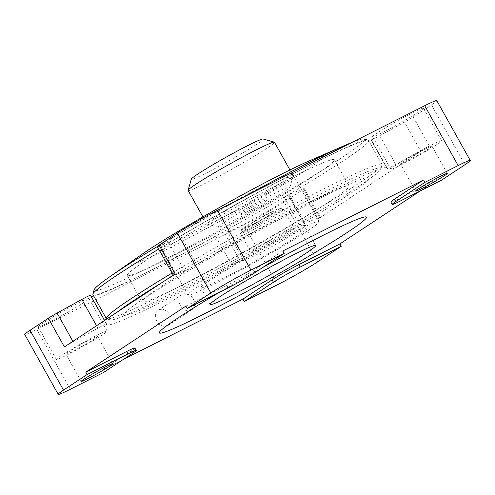 <?xml version="1.0" encoding="UTF-8"?>
<svg xmlns="http://www.w3.org/2000/svg" width="495" height="495" viewBox="0 0 495 495"><rect width="100%" height="100%" fill="white"/><g stroke="black" fill="none" stroke-linecap="round" stroke-linejoin="round"><path stroke-width="0.37" stroke-dasharray="2.48 1.86" d="M429.103 148.475A18.123 1.015 -29.2 0 1 411.617 158.647A18.123 1.015 -29.2 0 1 400.375 163.833A18.123 1.015 -29.2 0 1 403.295 161.494A18.123 1.015 -29.2 0 1 420.775 151.328A18.123 1.015 -29.2 0 1 432.024 146.143A18.123 1.015 -29.2 0 1 429.103 148.475M418.727 111.981A29.112 1.627 -29.2 0 1 390.654 128.31A29.112 1.627 -29.2 0 1 372.593 136.639A29.112 1.627 -29.2 0 1 377.289 132.889A29.112 1.627 -29.2 0 1 405.362 116.56A29.112 1.627 -29.2 0 1 423.417 108.232A29.112 1.627 -29.2 0 1 418.727 111.981M436.918 144.534A29.112 1.627 -29.2 0 1 408.845 160.863A29.112 1.627 -29.2 0 1 390.79 169.191A29.112 1.627 -29.2 0 1 395.48 165.441A29.112 1.627 -29.2 0 1 423.553 149.113A29.112 1.627 -29.2 0 1 441.608 140.784A29.112 1.627 -29.2 0 1 436.918 144.534M84.274 302.272A29.112 1.627 -29.2 0 1 56.195 318.601A29.112 1.627 -29.2 0 1 38.14 326.929A29.112 1.627 -29.2 0 1 42.83 323.179A29.112 1.627 -29.2 0 1 70.903 306.851A29.112 1.627 -29.2 0 1 88.964 298.522A29.112 1.627 -29.2 0 1 84.274 302.272M102.465 334.824A29.112 1.627 -29.2 0 1 74.392 351.153A29.112 1.627 -29.2 0 1 56.331 359.481A29.112 1.627 -29.2 0 1 61.021 355.732A29.112 1.627 -29.2 0 1 89.1 339.403A29.112 1.627 -29.2 0 1 107.155 331.075A29.112 1.627 -29.2 0 1 102.465 334.824M94.644 338.772A18.123 1.015 -29.2 0 1 77.164 348.938A18.123 1.015 -29.2 0 1 65.922 354.123A18.123 1.015 -29.2 0 1 68.842 351.79A18.123 1.015 -29.2 0 1 86.322 341.618A18.123 1.015 -29.2 0 1 97.565 336.433A18.123 1.015 -29.2 0 1 94.644 338.772M167.595 325.753A9.065 7.208 -123.4 0 1 156.94 321.465A9.065 7.208 -123.4 0 1 158.19 310.285A9.065 7.208 -123.4 0 1 158.765 309.95A9.065 7.208 -123.4 0 1 169.42 314.238A9.065 7.208 -123.4 0 1 168.17 325.419A9.065 7.208 -123.4 0 1 167.595 325.753M191.225 310.167A9.065 7.208 -123.4 0 1 180.57 305.885A9.065 7.208 -123.4 0 1 181.82 294.704A9.065 7.208 -123.4 0 1 182.395 294.37A9.065 7.208 -123.4 0 1 193.05 298.652A9.065 7.208 -123.4 0 1 191.8 309.833A9.065 7.208 -123.4 0 1 191.225 310.167M146.334 260.191A118.639 6.621 150.8 0 0 127.215 275.461A118.639 6.621 150.8 0 0 200.809 241.523A118.639 6.621 150.8 0 0 315.222 174.976A118.639 6.621 150.8 0 0 334.342 159.699A118.639 6.621 150.8 0 0 260.747 193.638A118.639 6.621 150.8 0 0 146.334 260.191M220.157 291.895A118.639 6.621 -29.2 0 1 262.43 267.696A118.639 6.621 150.8 0 0 220.157 291.895M196.738 264.596L180.687 235.874A10.983 0.613 -29.2 0 1 168.535 242.272L184.585 270.994A10.983 0.613 150.8 0 0 196.738 264.596A160.658 8.966 -29.2 0 1 387.071 167.923A160.658 8.966 -29.2 0 1 387.078 168.554A10.983 0.613 150.8 0 0 387.078 168.597A10.983 0.613 150.8 0 0 395.759 164.445L420.533 150.827A10.983 0.613 150.8 0 0 429.258 145.679L318.52 218.71A10.983 0.613 150.8 0 0 320.29 217.299A10.983 0.613 150.8 0 0 319.43 217.509L305.211 223.146A160.658 8.966 -29.2 0 1 300.36 226.005L305.137 225.411L289.086 196.688A35.702 1.992 -29.2 0 1 289.507 196.763A35.702 1.992 -29.2 0 1 261.428 214.731A35.702 1.992 -29.2 0 1 227.595 231.672L224.056 232.112L240.112 260.834A10.983 0.613 150.8 0 0 231.685 264.943A160.658 8.966 -29.2 0 1 106.592 324.683A160.658 8.966 -29.2 0 1 106.586 324.052A10.983 0.613 150.8 0 0 106.586 324.008A10.983 0.613 150.8 0 0 97.905 328.166L73.13 341.779A10.983 0.613 150.8 0 0 64.406 346.927M305.137 225.411A35.702 1.992 -29.2 0 1 305.557 225.485A35.702 1.992 -29.2 0 1 277.485 243.453A35.702 1.992 -29.2 0 1 243.651 260.395L227.595 231.672M231.685 264.943L215.634 236.22A10.983 0.613 -29.2 0 1 224.056 232.112M215.634 236.22A160.658 8.966 -29.2 0 1 93.741 296.06M91.099 296.301A160.658 8.966 -29.2 0 1 90.535 295.961A160.658 8.966 -29.2 0 1 90.535 295.329L106.586 324.052M175.143 273.896A10.983 0.613 150.8 0 0 173.368 275.307A10.983 0.613 150.8 0 0 174.234 275.096L158.183 246.374A10.983 0.613 -29.2 0 1 157.317 246.584M180.687 235.874A160.658 8.966 -29.2 0 1 371.021 139.2A160.658 8.966 -29.2 0 1 371.021 139.831L387.078 168.554M395.759 164.445L379.708 135.723A10.983 0.613 -29.2 0 1 371.021 139.875A10.983 0.613 -29.2 0 1 371.021 139.831M379.708 135.723L404.477 122.104L420.533 150.827M429.258 145.679L413.201 116.956A10.983 0.613 -29.2 0 1 404.477 122.104M305.211 223.146L289.16 194.424L303.373 188.787A10.983 0.613 -29.2 0 1 304.239 188.576A10.983 0.613 -29.2 0 1 302.47 189.987L318.52 218.71M317.617 261.892L284.173 202.053A32.955 1.838 -29.2 0 1 244.041 224.891L277.485 284.73M70.284 389.274L36.84 329.435A32.955 1.838 -29.2 0 1 24.75 334.515M134.9 348.035A21.972 1.225 -29.2 0 1 131.361 350.862L102.174 370.111L123.311 359.444M102.174 370.111L103.511 372.506M36.84 329.435L244.041 224.891M420.175 190.977L439.975 177.922L441.311 180.31M284.173 202.053L302.47 189.987M413.201 116.956L431.498 104.891L464.941 164.73M436.807 100.646A32.955 1.838 -29.2 0 1 431.498 104.891M282.849 250.953L253.663 270.202A21.972 1.225 -29.2 0 1 226.908 285.423L228.245 287.818M185.86 306.133L226.908 285.423M289.16 194.424A160.658 8.966 -29.2 0 1 284.309 197.282L289.086 196.688M284.309 197.282L300.36 226.005M243.651 260.395L240.112 260.834M184.585 270.994L174.234 275.096M146.359 297A141.162 7.877 -29.2 0 1 318.266 199.188A141.162 7.877 -29.2 0 1 347.304 195.605A141.162 7.877 -29.2 0 1 175.397 293.417A141.162 7.877 -29.2 0 1 146.359 297M168.535 242.272L158.183 246.374M400.263 201.026L398.927 198.631L439.975 177.922M398.927 198.631A21.972 1.225 -29.2 0 1 390.864 202.016M280.325 183.379A75.246 4.201 -29.2 0 1 207.758 225.584A75.246 4.201 -29.2 0 1 161.079 247.11A75.246 4.201 -29.2 0 1 173.207 237.427A75.246 4.201 -29.2 0 1 245.774 195.216A75.246 4.201 -29.2 0 1 292.452 173.689A75.246 4.201 -29.2 0 1 280.325 183.379M307.079 231.245A75.246 4.201 -29.2 0 1 234.512 273.457A75.246 4.201 -29.2 0 1 187.834 294.983A75.246 4.201 -29.2 0 1 199.961 285.293A75.246 4.201 -29.2 0 1 272.528 243.088A75.246 4.201 -29.2 0 1 319.207 221.562A75.246 4.201 -29.2 0 1 307.079 231.245M308.936 161.042A109.853 6.132 -29.2 0 1 304.957 170.948A109.853 6.132 -29.2 0 1 176.696 244.258A109.853 6.132 -29.2 0 1 141.669 254.523M157.317 246.547A154.811 8.644 -29.2 0 1 242.482 197.678M352.019 142.405A154.811 8.644 -29.2 0 1 363.961 139.052A154.811 8.644 -29.2 0 1 339.459 159.279A154.811 8.644 -29.2 0 1 186.559 248.038A154.811 8.644 -29.2 0 1 94.106 289.866M92.936 294.618A157.911 8.817 150.8 0 0 190.891 249.443A157.911 8.817 150.8 0 0 343.177 160.869A157.911 8.817 150.8 0 0 368.62 140.543A157.911 8.817 150.8 0 0 368.169 140.233A157.911 8.817 150.8 0 0 158.716 249.084M172.093 273.023A157.911 8.817 -29.2 0 1 381.998 164.476A157.911 8.817 -29.2 0 1 382.022 165.027A157.911 8.817 -29.2 0 1 356.555 184.802A157.911 8.817 -29.2 0 1 207.974 271.396A157.911 8.817 -29.2 0 1 106.765 318.867M161.815 282.682A155.164 8.662 -29.2 0 1 306.263 201.224A155.164 8.662 -29.2 0 1 380.964 168.752A155.164 8.662 -29.2 0 1 355.936 188.187A155.164 8.662 -29.2 0 1 209.942 273.271A155.164 8.662 -29.2 0 1 110.496 319.912A155.164 8.662 -29.2 0 1 117.334 312.023M210.517 279.972A60.421 3.372 150.8 0 0 200.778 287.744A60.421 3.372 150.8 0 0 238.256 270.462A60.421 3.372 150.8 0 0 296.524 236.573A60.421 3.372 150.8 0 0 306.263 228.795A60.421 3.372 150.8 0 0 268.785 246.077A60.421 3.372 150.8 0 0 210.517 279.972M161.048 286.518A118.639 6.621 -29.2 0 1 275.461 219.972A118.639 6.621 -29.2 0 1 349.055 186.033A118.639 6.621 -29.2 0 1 329.936 201.304A118.639 6.621 -29.2 0 1 215.523 267.851A118.639 6.621 -29.2 0 1 141.929 301.789A118.639 6.621 -29.2 0 1 161.048 286.518M188.137 190.464A49.432 2.76 150.8 0 0 206.273 182.847A49.432 2.76 150.8 0 0 251.677 157.781A49.432 2.76 150.8 0 0 274.44 142.232M275.034 183.36A49.432 2.76 -29.2 0 1 293.164 175.744A49.432 2.76 -29.2 0 1 293.176 175.917A49.432 2.76 -29.2 0 1 269.336 191.93A49.432 2.76 -29.2 0 1 224.996 216.358A49.432 2.76 -29.2 0 1 207.009 224.074A49.432 2.76 -29.2 0 1 206.861 223.975A49.432 2.76 -29.2 0 1 229.624 208.426A49.432 2.76 -29.2 0 1 275.034 183.36M233.182 220.789A41.196 2.302 150.8 0 0 270.128 200.432A41.196 2.302 150.8 0 0 289.996 187.085A41.196 2.302 150.8 0 0 274.874 193.291A41.196 2.302 150.8 0 0 236.152 214.7A41.196 2.302 150.8 0 0 218.19 227.217A41.196 2.302 150.8 0 0 233.182 220.789M263.111 138.99A41.196 2.302 -29.2 0 1 245.149 151.507A41.196 2.302 -29.2 0 1 206.427 172.916A41.196 2.302 -29.2 0 1 191.305 179.122M245.644 212.565A16.564 0.922 150.8 0 0 265.821 201.088A16.564 0.922 150.8 0 0 262.412 201.508A16.564 0.922 150.8 0 0 242.234 212.986A16.564 0.922 150.8 0 0 245.644 212.565M271.835 211.674A21.972 1.225 -29.2 0 1 279.83 208.246A21.972 1.225 -29.2 0 1 270.251 214.917A21.972 1.225 -29.2 0 1 249.598 226.339A21.972 1.225 -29.2 0 1 241.535 229.649A21.972 1.225 -29.2 0 1 252.128 222.527A21.972 1.225 -29.2 0 1 271.835 211.674M249.548 229.649A24.719 1.38 150.8 0 0 272.25 217.119A24.719 1.38 150.8 0 0 283.629 209.342A24.719 1.38 150.8 0 0 283.561 209.292A24.719 1.38 150.8 0 0 274.564 213.153A24.719 1.38 150.8 0 0 252.394 225.361A24.719 1.38 150.8 0 0 240.477 233.374A24.719 1.38 150.8 0 0 240.477 233.461A24.719 1.38 150.8 0 0 249.548 229.649M285.262 232.297A24.719 1.38 -29.2 0 1 294.333 228.492A24.719 1.38 -29.2 0 1 282.954 236.263A24.719 1.38 -29.2 0 1 260.246 248.799A24.719 1.38 -29.2 0 1 251.182 252.605A24.719 1.38 -29.2 0 1 262.56 244.833A24.719 1.38 -29.2 0 1 285.262 232.297M252.332 224.538A16.564 0.922 150.8 0 0 272.51 213.054A16.564 0.922 150.8 0 0 269.101 213.475A16.564 0.922 150.8 0 0 248.923 224.959A16.564 0.922 150.8 0 0 252.332 224.538M97.905 328.166L96.544 325.735M72.883 341.34L73.13 341.779M319.43 217.509L303.373 188.787M255.005 272.596L253.663 270.202M131.361 350.862L132.697 353.257M415.627 191.113L400.375 163.833M390.79 169.191L372.593 136.639M56.331 359.481L38.14 326.929M81.174 381.41L65.922 354.123M181.82 294.704L158.19 310.285M127.215 275.461L139.206 296.913M139.485 297.415L141.929 301.789M334.342 159.699L349.055 186.033M305.557 225.485L289.507 196.763M106.592 324.683L90.535 295.961M106.586 324.008L104.587 320.426M387.071 167.923L371.021 139.2M387.078 168.597L371.021 139.875M304.239 188.576L320.29 217.299M191.8 309.833L168.17 325.419M112.817 363.72L97.565 336.433M107.155 331.075L88.964 298.522M441.608 140.784L423.417 108.232M447.27 173.429L432.024 146.143M187.834 294.983L161.079 247.11M363.961 139.052L368.169 140.233M381.998 164.476L368.62 140.543M380.964 168.752L382.022 165.027M210.146 304.499L200.778 287.744M315.624 245.551L306.263 228.795M110.496 319.912L106.901 318.904M319.207 221.562L292.452 173.689M289.934 169.958L293.164 175.744M289.996 187.085L293.176 175.917M218.19 227.217L207.009 224.074M202.901 216.884L206.861 223.975M279.83 208.246L283.561 209.292M283.629 209.342L294.333 228.492M240.477 233.461L251.182 252.605M241.535 229.649L240.477 233.374"/><path stroke-width="0.74" d="M444.349 175.762A18.123 1.015 -29.2 0 1 426.869 185.928A18.123 1.015 -29.2 0 1 415.627 191.113A18.123 1.015 -29.2 0 1 418.547 188.781A18.123 1.015 -29.2 0 1 436.027 178.615A18.123 1.015 -29.2 0 1 447.27 173.429A18.123 1.015 -29.2 0 1 444.349 175.762M109.896 366.053A18.123 1.015 -29.2 0 1 92.417 376.225A18.123 1.015 -29.2 0 1 81.174 381.41A18.123 1.015 -29.2 0 1 84.094 379.077A18.123 1.015 -29.2 0 1 101.574 368.905A18.123 1.015 -29.2 0 1 112.817 363.72A18.123 1.015 -29.2 0 1 109.896 366.053M347.329 232.421A118.639 6.621 -29.2 0 1 232.916 298.968A118.639 6.621 -29.2 0 1 159.322 332.906A118.639 6.621 -29.2 0 1 178.441 317.635A118.639 6.621 -29.2 0 1 220.157 291.895A118.639 6.621 150.8 0 0 178.441 317.635A118.639 6.621 150.8 0 0 159.322 332.906A118.639 6.621 150.8 0 0 232.916 298.968A118.639 6.621 150.8 0 0 347.329 232.421A118.639 6.621 150.8 0 0 366.449 217.144A118.639 6.621 -29.2 0 1 347.329 232.421M262.43 267.696A118.639 6.621 -29.2 0 1 366.449 217.144A118.639 6.621 150.8 0 0 262.43 267.696M93.741 296.06A160.658 8.966 -29.2 0 1 91.099 296.301M96.544 325.735L81.848 299.444A10.983 0.613 -29.2 0 1 90.535 295.286L104.587 320.426M81.848 299.444L57.08 313.057L72.883 341.34M173.269 275.127L157.317 246.584A10.983 0.613 -29.2 0 1 159.087 245.174L175.143 273.896L64.406 346.927L48.355 318.205A10.983 0.613 -29.2 0 1 57.08 313.057M250.959 270.109A32.955 1.838 150.8 0 0 210.827 292.947L187.197 308.527L228.245 287.818A21.972 1.225 150.8 0 0 255.005 272.596L284.192 253.347L250.959 270.109L217.515 210.27A32.955 1.838 -29.2 0 0 177.383 233.108L159.087 245.174M277.485 284.73A32.955 1.838 150.8 0 0 317.617 261.892L341.247 246.312L300.193 267.022A21.972 1.225 150.8 0 0 273.438 282.243L244.252 301.492L277.485 284.73M187.197 308.527L185.86 306.133L85.79 372.135L87.132 374.529L63.502 390.11A32.955 1.838 150.8 0 0 58.193 394.354A32.955 1.838 150.8 0 0 70.284 389.274L103.511 372.506L132.697 353.257A21.972 1.225 150.8 0 0 136.236 350.429A21.972 1.225 150.8 0 0 128.18 353.814L126.844 351.419A21.972 1.225 -29.2 0 1 134.9 348.035L136.236 350.429M58.193 394.354L24.75 334.515A32.955 1.838 -29.2 0 1 30.059 330.27L63.502 390.11M123.311 359.444L242.915 299.104L244.252 301.492M273.438 282.243L272.101 279.854L242.915 299.104M272.101 279.854A21.972 1.225 -29.2 0 1 298.856 264.627L339.91 243.917L341.247 246.312M339.91 243.917L420.175 190.977M441.311 180.31L464.941 164.73A32.955 1.838 150.8 0 0 470.25 160.485A32.955 1.838 150.8 0 0 458.16 165.565L424.933 182.333L395.746 201.583A21.972 1.225 150.8 0 0 392.201 204.41A21.972 1.225 150.8 0 0 400.263 201.026L441.311 180.31M458.16 165.565L424.716 105.726A32.955 1.838 -29.2 0 1 436.807 100.646L470.25 160.485M284.192 253.347L282.849 250.953L423.59 179.939L424.933 182.333M424.716 105.726L217.515 210.27M48.355 318.205L30.059 330.27M87.132 374.529L128.18 353.814M85.79 372.135L126.844 351.419M392.201 204.41L390.864 202.016A21.972 1.225 -29.2 0 1 394.404 199.188L395.746 201.583M423.59 179.939L394.404 199.188M158.716 249.084A157.911 8.817 150.8 0 0 118.379 274.292A157.911 8.817 150.8 0 0 92.912 294.067L94.106 289.866A154.811 8.644 -29.2 0 1 109.346 277.058L141.669 254.523A109.853 6.132 -29.2 0 1 148.574 249.851A109.853 6.132 -29.2 0 1 308.936 161.042L345.071 145.32A154.811 8.644 -29.2 0 1 352.019 142.405M109.346 277.058A154.811 8.644 -29.2 0 1 119.078 270.474A154.811 8.644 -29.2 0 1 157.317 246.547M242.482 197.678A154.811 8.644 -29.2 0 1 345.071 145.32M106.901 318.904L106.765 318.867A157.911 8.817 -29.2 0 1 106.314 318.557A157.911 8.817 -29.2 0 1 131.757 298.225A157.911 8.817 -29.2 0 1 172.093 273.023M117.334 312.023A155.164 8.662 -29.2 0 1 135.048 299.636A155.164 8.662 -29.2 0 1 161.815 282.682M305.885 253.329A60.421 3.372 -29.2 0 1 247.624 287.218A60.421 3.372 -29.2 0 1 210.146 304.499A60.421 3.372 -29.2 0 1 219.879 296.722A60.421 3.372 -29.2 0 1 278.147 262.833A60.421 3.372 -29.2 0 1 315.624 245.551A60.421 3.372 -29.2 0 1 305.885 253.329M92.912 294.067A157.911 8.817 150.8 0 0 92.936 294.618L106.314 318.557M289.934 169.958L274.44 142.232A49.432 2.76 150.8 0 0 274.298 142.133A49.432 2.76 150.8 0 0 256.305 149.849A49.432 2.76 150.8 0 0 211.965 174.277A49.432 2.76 150.8 0 0 188.125 190.29A49.432 2.76 150.8 0 0 188.137 190.464L202.901 216.884M188.125 190.29L191.305 179.122A41.196 2.302 -29.2 0 1 211.173 165.776A41.196 2.302 -29.2 0 1 248.119 145.419A41.196 2.302 -29.2 0 1 263.111 138.99L274.298 142.133M210.827 292.947L177.383 233.108M298.856 264.627L300.193 267.022M139.206 296.913L139.485 297.415"/></g></svg>
